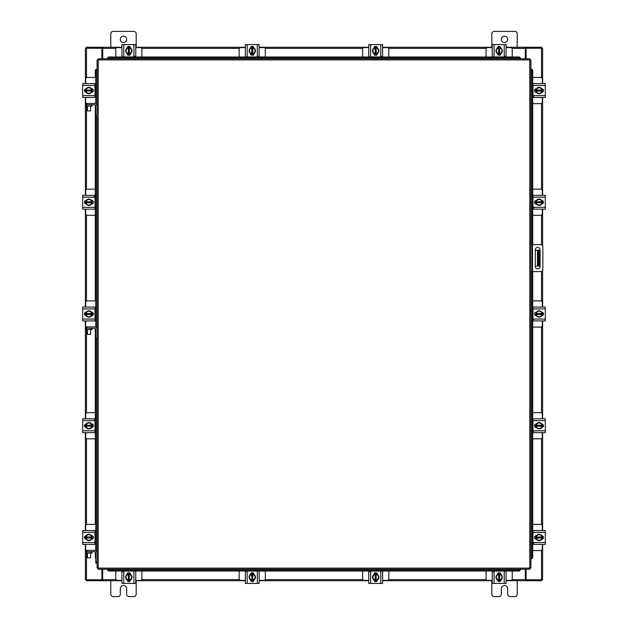 <?xml version="1.0" encoding="UTF-8"?>
<svg xmlns="http://www.w3.org/2000/svg" width="628" height="628" viewBox="0 0 628 628"><rect width="100%" height="100%" fill="white"/><g stroke="black" fill="none" stroke-linecap="round" stroke-linejoin="round"><path stroke-width="0.94" d="M530.911 271.579L530.911 244.653L532.56 244.653L532.56 271.579L530.911 271.579L530.911 558.559L531.61 558.559L531.155 558.559A1.272 1.099 -90 0 0 532.238 557.295L532.709 557.295A1.272 1.099 90 0 1 531.633 558.559L531.61 558.559M532.56 244.653L540.865 244.653A1.978 1.978 0 0 1 542.851 246.639L542.851 269.6A1.978 1.978 0 0 1 540.865 271.579L532.56 271.579M532.183 271.579L532.183 244.653M540.064 266.492L540.064 249.818A2.379 2.379 0 0 0 537.686 247.44A2.379 2.379 0 0 0 535.307 249.818L535.307 266.492A2.379 2.379 0 0 0 537.686 268.878A2.379 2.379 0 0 0 540.064 266.492M539.122 266.06L537.474 266.06L537.474 250.179L539.122 250.179L539.122 266.06M535.307 266.06L537.474 266.06M539.122 253.359L538.11 253.359L538.11 262.881L539.122 262.881M535.307 250.179L537.474 250.179M538.11 266.06L538.11 262.881M538.11 253.359L538.11 250.179M532.709 103.62L540.787 103.62A1.523 1.523 0 0 0 542.309 102.097L542.309 97.458M542.309 83.618L542.309 78.979A1.523 1.523 0 0 0 540.787 77.456L532.709 77.456M542.506 88.948L542.506 92.128M535.77 92.222L535.77 88.846M541.917 88.995A3.171 3.171 0 0 1 541.917 92.073M541.854 92.175A3.171 3.171 0 0 1 539.193 93.713M539.083 93.713A3.171 3.171 0 0 1 536.414 92.175M536.359 92.073A3.171 3.171 0 0 1 536.359 88.995M536.414 88.901A3.171 3.171 0 0 1 539.083 87.363M539.193 87.363A3.171 3.171 0 0 1 541.854 88.901M540.653 88.203A2.779 2.779 0 0 1 541.878 90.063L541.917 88.933A3.211 3.211 0 0 0 541.909 88.933L539.138 87.331L536.359 88.933L536.359 91.013L541.878 91.013A2.779 2.779 0 0 1 540.653 92.873L539.138 93.745L536.359 92.143A3.211 3.211 0 0 1 536.359 92.135L536.398 91.013A2.779 2.779 0 0 0 537.623 92.873M537.623 88.203A2.779 2.779 0 0 0 536.398 90.063L541.917 90.063L541.917 92.135A3.211 3.211 0 0 1 541.909 92.143L540.653 92.873M537.874 88.061A2.779 2.779 0 0 1 540.402 88.061M540.402 93.015A2.779 2.779 0 0 1 537.874 93.015M541.76 88.752A1.782 1.782 0 0 1 543.479 90.534A1.782 1.782 0 0 1 541.76 92.316M533.737 96.249L532.976 96.249M532.976 85.455L532.976 83.618L545.3 83.618L545.3 85.455L532.976 85.455L532.976 95.613L545.3 95.613L545.3 97.458L532.976 97.458L532.976 95.613M536.508 92.324L536.351 92.324A1.782 1.782 0 0 1 534.561 90.534A1.782 1.782 0 0 1 536.351 88.752L536.508 88.752M545.3 85.455L545.3 95.613M535.135 97.458L536.555 97.458M141.928 56.983L141.928 49.11A1.523 1.523 0 0 0 140.397 47.587L135.766 47.587M121.918 47.587L117.287 47.587A1.523 1.523 0 0 0 115.764 49.11L115.764 56.983M127.249 47.398L130.436 47.398M130.53 54.126L127.154 54.126M127.303 47.979A3.171 3.171 0 0 1 130.381 47.979M130.483 48.042A3.171 3.171 0 0 1 132.021 50.703M132.021 50.813A3.171 3.171 0 0 1 130.483 53.482M130.381 53.537A3.171 3.171 0 0 1 127.303 53.537M127.209 53.482A3.171 3.171 0 0 1 125.671 50.813M125.671 50.703A3.171 3.171 0 0 1 127.209 48.042M126.511 49.243A2.779 2.779 0 0 1 128.363 48.018L127.241 47.979A3.211 3.211 0 0 0 127.241 47.987L125.639 50.758L127.241 53.537L129.321 53.537L129.321 48.018A2.779 2.779 0 0 1 131.173 49.243L132.053 50.758L130.451 53.537A3.211 3.211 0 0 1 130.443 53.537L129.321 53.498A2.779 2.779 0 0 0 131.173 52.273M126.511 52.273A2.779 2.779 0 0 0 128.363 53.498L128.363 47.979L130.443 47.979A3.211 3.211 0 0 1 130.451 47.987L131.173 49.243M126.361 52.022A2.779 2.779 0 0 1 126.361 49.494M131.323 49.494A2.779 2.779 0 0 1 131.323 52.022M127.06 48.136A1.782 1.782 0 0 1 128.842 46.417A1.782 1.782 0 0 1 130.624 48.136M134.557 56.159L134.557 56.92M123.763 56.92L121.918 56.92L121.918 44.604L123.763 44.604L123.763 56.92L133.921 56.92L133.921 44.604L135.766 44.604L135.766 56.92L133.921 56.92M130.624 53.388L130.624 53.545A1.782 1.782 0 0 1 128.842 55.335A1.782 1.782 0 0 1 127.06 53.545L127.06 53.388M123.763 44.604L133.921 44.604M121.918 44.604L121.918 46.189M512.236 56.983L512.236 49.11A1.523 1.523 0 0 0 510.713 47.587L506.082 47.587M492.234 47.587L487.603 47.587A1.523 1.523 0 0 0 486.072 49.11L486.072 56.983M497.564 47.398L500.752 47.398M500.846 54.126L497.47 54.126M497.619 47.979A3.171 3.171 0 0 1 500.697 47.979M500.791 48.042A3.171 3.171 0 0 1 502.329 50.703M502.329 50.813A3.171 3.171 0 0 1 500.791 53.482M500.697 53.537A3.171 3.171 0 0 1 497.619 53.537M497.517 53.482A3.171 3.171 0 0 1 495.979 50.813M495.979 50.703A3.171 3.171 0 0 1 497.517 48.042M496.827 49.243A2.779 2.779 0 0 1 498.679 48.018L497.557 47.979A3.211 3.211 0 0 0 497.549 47.987L495.947 50.758L497.549 53.537A3.211 3.211 0 0 0 497.557 53.537L499.637 53.537L499.637 48.018A2.779 2.779 0 0 1 501.489 49.243L502.361 50.758L500.759 53.537L499.637 53.498A2.779 2.779 0 0 0 501.489 52.273M496.827 52.273A2.779 2.779 0 0 0 498.679 53.498L498.679 47.979L500.759 47.979A3.211 3.211 0 0 1 500.759 47.987L501.489 49.243M496.677 52.022A2.779 2.779 0 0 1 496.677 49.494M501.639 49.494A2.779 2.779 0 0 1 501.639 52.022M497.376 48.136A1.782 1.782 0 0 1 499.158 46.417A1.782 1.782 0 0 1 500.94 48.136M504.873 56.159L504.873 56.92M494.079 56.92L492.234 56.92L492.234 44.604L494.079 44.604L494.079 56.92L504.237 56.92L504.237 44.604L506.082 44.604L506.082 56.92L504.237 56.92M500.94 53.388L500.94 53.545A1.782 1.782 0 0 1 499.158 55.335A1.782 1.782 0 0 1 497.376 53.545L497.376 53.388M494.079 44.604L504.237 44.604M95.762 114.861L97.089 114.861L97.089 59.911L98.204 59.895L98.219 58.781L529.781 58.781L529.797 59.895L530.911 59.911L530.911 568.089L529.797 568.105L529.781 569.219L98.219 569.219L98.204 568.105L97.089 568.089L97.089 339.583L95.762 339.583L95.762 329.48A1.272 1.272 0 0 0 94.49 328.216L92.041 328.216L92.041 329.543L85.691 329.543L85.596 328.216L85.596 326.882L94.49 326.882A2.598 2.598 0 0 1 97.089 329.48L97.089 116.133L95.762 116.133L95.762 106.03A1.272 1.272 0 0 0 94.49 104.758L92.041 104.758L92.041 106.093L85.691 106.093L85.691 104.758L86.483 104.758L86.483 106.093M531.139 69.441L531.633 69.441A1.272 1.099 90 0 1 532.709 70.705L532.238 70.705A1.272 1.099 -90 0 0 531.155 69.441L530.911 244.653M97.089 116.133L97.089 552.962A2.598 2.598 0 0 0 94.49 550.364L86.868 550.364L86.868 551.69M85.691 106.093L85.596 103.432L94.49 103.432A2.598 2.598 0 0 1 97.089 106.03L97.089 69.441L96.39 69.441L96.845 69.441A1.272 1.099 90 0 0 95.762 70.705L95.291 70.705A1.272 1.099 -90 0 1 96.367 69.441L96.39 69.441M520.259 569.439L520.259 569.941A1.272 1.099 180 0 1 518.987 571.017L518.987 570.546A1.272 1.099 0 0 0 520.259 569.463L107.741 569.219L107.741 569.918L107.741 569.463A1.272 1.099 0 0 0 109.013 570.546L109.013 571.017A1.272 1.099 180 0 1 107.741 569.941L107.741 569.918M531.61 69.441L530.911 69.441M532.709 70.705L532.709 244.653M532.709 271.579L532.709 557.295M532.238 70.705L532.238 244.653M532.238 271.579L532.238 557.295M520.259 569.918L520.259 569.219M518.987 571.017L109.013 571.017M518.987 570.546L109.013 570.546M520.259 58.561L520.259 58.537A1.272 1.099 180 0 0 518.987 57.454L518.987 56.983A1.272 1.099 0 0 1 520.259 58.059L520.259 58.082M109.013 56.983L109.013 57.454A1.272 1.099 180 0 0 107.741 58.537L107.741 58.059A1.272 1.099 0 0 1 109.013 56.983L518.987 56.983M107.741 58.561L107.741 58.082M109.013 57.454L518.987 57.454M95.762 558.339A1.272 1.099 -90 0 1 95.291 557.295L95.291 551.973M95.291 544.193L95.291 530.731M95.291 524.38L95.291 328.491M95.291 320.72L95.291 307.257M95.291 300.906L95.291 105.041M95.291 97.269L95.291 83.807M95.291 77.456L95.291 70.705M95.762 550.693L95.762 339.583M95.762 327.219L95.762 116.133M95.762 103.769L95.762 70.705M526.107 569.219L526.107 579.777L542.623 579.777L542.623 544.382M542.623 83.618L542.623 48.223L526.107 48.223L526.107 58.781M101.893 58.781L101.893 48.223L85.377 48.223L85.377 83.618M85.377 544.382L85.377 579.777L101.893 579.777L101.893 569.219M542.623 89.011L542.623 92.065M542.623 97.458L542.623 195.324M542.623 200.725L542.623 203.778M542.623 209.171L542.623 245.713M542.623 270.527L542.623 307.068M542.623 312.461L542.623 315.515M542.623 320.908L542.623 418.805M542.623 424.198L542.623 427.252M542.623 432.645L542.623 530.542M542.623 535.935L542.623 538.989M85.377 538.989L85.377 535.935M85.377 530.542L85.377 432.645M85.377 427.252L85.377 424.198M85.377 418.805L85.377 320.908M85.377 315.515L85.377 312.461M85.377 307.068L85.377 209.171M85.377 203.778L85.377 200.725M85.377 195.324L85.377 97.458M85.377 92.065L85.377 89.011M121.918 580.727L102.686 580.727L102.686 569.219M525.314 569.219L525.314 580.727L525.785 580.727L525.785 579.777L525.314 579.777M541.674 579.777L541.674 580.727L525.785 580.727M102.686 579.777L102.215 579.777L102.215 580.727L86.326 580.727L86.326 579.777M525.314 580.727L506.082 580.727M500.681 580.727L497.627 580.727M492.234 580.727L382.625 580.727M377.232 580.727L374.178 580.727M368.777 580.727L259.168 580.727M253.775 580.727L250.721 580.727M245.328 580.727L135.766 580.727M130.373 580.727L127.319 580.727M102.215 580.727L102.686 580.727M506.082 47.273L525.314 47.273L525.314 58.781M102.686 58.781L102.686 47.273L102.215 47.273L102.215 48.223L102.686 48.223M86.326 48.223L86.326 47.273L102.215 47.273M525.314 48.223L525.785 48.223L525.785 47.273L541.674 47.273L541.674 48.223M102.686 47.273L121.918 47.273M127.319 47.273L130.373 47.273M135.766 47.273L245.328 47.273M250.721 47.273L253.775 47.273M259.168 47.273L368.777 47.273M374.178 47.273L377.232 47.273M382.625 47.273L492.234 47.273M497.627 47.273L500.681 47.273M525.785 47.273L525.314 47.273M115.764 571.017L115.764 578.89A1.523 1.523 0 0 0 117.287 580.413L121.918 580.413M135.766 580.413L140.397 580.413A1.523 1.523 0 0 0 141.928 578.89L141.928 571.017M130.436 580.602L127.249 580.602M127.154 573.874L130.53 573.874M130.381 580.021A3.171 3.171 0 0 1 127.303 580.021M127.209 579.958A3.171 3.171 0 0 1 125.671 577.297M125.671 577.187A3.171 3.171 0 0 1 127.209 574.518M127.303 574.463A3.171 3.171 0 0 1 130.381 574.463M130.483 574.518A3.171 3.171 0 0 1 132.021 577.187M132.021 577.297A3.171 3.171 0 0 1 130.483 579.958M131.173 578.757A2.779 2.779 0 0 1 129.321 579.982L130.443 580.021A3.211 3.211 0 0 0 130.451 580.013L132.053 577.242L130.451 574.463A3.211 3.211 0 0 0 130.443 574.463L128.363 574.463L128.363 579.982A2.779 2.779 0 0 1 126.511 578.757L125.639 577.242L127.241 574.463L128.363 574.502A2.779 2.779 0 0 0 126.511 575.727M131.173 575.727A2.779 2.779 0 0 0 129.321 574.502L129.321 580.021L127.241 580.021A3.211 3.211 0 0 1 127.241 580.013L126.511 578.757M131.323 575.978A2.779 2.779 0 0 1 131.323 578.506M126.361 578.506A2.779 2.779 0 0 1 126.361 575.978M130.624 579.864A1.782 1.782 0 0 1 128.842 581.583A1.782 1.782 0 0 1 127.06 579.864M123.127 571.841L123.127 571.08M133.921 571.08L135.766 571.08L135.766 583.396L133.921 583.396L133.921 571.08L123.763 571.08L123.763 583.396L121.918 583.396L121.918 571.08L123.763 571.08M127.06 574.612L127.06 574.455A1.782 1.782 0 0 1 128.842 572.665A1.782 1.782 0 0 1 130.624 574.455L130.624 574.612M133.921 583.396L123.763 583.396M486.072 571.017L486.072 578.89A1.523 1.523 0 0 0 487.603 580.413L492.234 580.413M506.082 580.413L510.713 580.413A1.523 1.523 0 0 0 512.236 578.89L512.236 571.017M500.752 580.602L497.564 580.602M497.47 573.874L500.846 573.874M500.697 580.021A3.171 3.171 0 0 1 497.619 580.021M497.517 579.958A3.171 3.171 0 0 1 495.979 577.297M495.979 577.187A3.171 3.171 0 0 1 497.517 574.518M497.619 574.463A3.171 3.171 0 0 1 500.697 574.463M500.791 574.518A3.171 3.171 0 0 1 502.329 577.187M502.329 577.297A3.171 3.171 0 0 1 500.791 579.958M501.489 578.757A2.779 2.779 0 0 1 499.637 579.982L500.759 580.021A3.211 3.211 0 0 0 500.759 580.013L502.361 577.242L500.759 574.463L498.679 574.463L498.679 579.982A2.779 2.779 0 0 1 496.827 578.757L495.947 577.242L497.549 574.463A3.211 3.211 0 0 1 497.557 574.463L498.679 574.502A2.779 2.779 0 0 0 496.827 575.727M501.489 575.727A2.779 2.779 0 0 0 499.637 574.502L499.637 580.021L497.557 580.021A3.211 3.211 0 0 1 497.549 580.013L496.827 578.757M501.639 575.978A2.779 2.779 0 0 1 501.639 578.506M496.677 578.506A2.779 2.779 0 0 1 496.677 575.978M500.94 579.864A1.782 1.782 0 0 1 499.158 581.583A1.782 1.782 0 0 1 497.376 579.864M493.443 571.841L493.443 571.08M504.237 571.08L506.082 571.08L506.082 583.396L504.237 583.396L504.237 571.08L494.079 571.08L494.079 583.396L492.234 583.396L492.234 571.08L494.079 571.08M497.376 574.612L497.376 574.455A1.782 1.782 0 0 1 499.158 572.665A1.782 1.782 0 0 1 500.94 574.455L500.94 574.612M504.237 583.396L494.079 583.396M532.709 550.544L540.787 550.544A1.523 1.523 0 0 0 542.309 549.021L542.309 544.382M542.309 530.542L542.309 525.903A1.523 1.523 0 0 0 540.787 524.38L532.709 524.38M542.506 535.872L542.506 539.052M535.77 539.154L535.77 535.778M541.917 535.927A3.171 3.171 0 0 1 541.917 539.005M541.854 539.099A3.171 3.171 0 0 1 539.193 540.637M539.083 540.637A3.171 3.171 0 0 1 536.414 539.099M536.359 539.005A3.171 3.171 0 0 1 536.359 535.927M536.414 535.825A3.171 3.171 0 0 1 539.083 534.287M539.193 534.287A3.171 3.171 0 0 1 541.854 535.825M540.653 535.127A2.779 2.779 0 0 1 541.878 536.987L541.917 535.865A3.211 3.211 0 0 0 541.909 535.857L539.138 534.255L536.359 535.857A3.211 3.211 0 0 0 536.359 535.865L536.359 537.937L541.878 537.937A2.779 2.779 0 0 1 540.653 539.797L539.138 540.669L536.359 539.067L536.398 537.937A2.779 2.779 0 0 0 537.623 539.797M537.623 535.127A2.779 2.779 0 0 0 536.398 536.987L541.917 536.987L541.917 539.067L540.653 539.797M537.874 534.985A2.779 2.779 0 0 1 540.402 534.985M540.402 539.939A2.779 2.779 0 0 1 537.874 539.939M541.76 535.684A1.782 1.782 0 0 1 543.479 537.466A1.782 1.782 0 0 1 541.76 539.248M533.737 543.181L532.976 543.181M532.976 532.387L532.976 530.542L545.3 530.542L545.3 532.387L532.976 532.387L532.976 542.545L545.3 542.545L545.3 544.382L532.976 544.382L532.976 542.545M536.508 539.248L536.351 539.248A1.782 1.782 0 0 1 534.561 537.466A1.782 1.782 0 0 1 536.351 535.676L536.508 535.676M545.3 532.387L545.3 542.545M536.555 530.542L535.794 530.542M91.248 106.093L91.248 104.758L86.483 104.758M91.248 104.758L92.041 104.758M95.024 97.269L95.762 97.269M92.23 88.846L92.23 92.222M95.762 83.807L95.024 83.807M95.762 77.456L87.213 77.456A1.523 1.523 0 0 0 85.691 78.979L85.691 83.618M85.494 92.128L85.494 88.948M85.691 97.458L85.691 103.432M86.083 92.073A3.171 3.171 0 0 1 86.083 88.995M86.146 88.901A3.171 3.171 0 0 1 88.807 87.363M88.917 87.363A3.171 3.171 0 0 1 91.586 88.901M91.641 88.995A3.171 3.171 0 0 1 91.641 92.073M91.586 92.175A3.171 3.171 0 0 1 88.917 93.713M88.807 93.713A3.171 3.171 0 0 1 86.146 92.175M87.347 92.873A2.779 2.779 0 0 1 86.122 91.013L86.083 92.135A3.211 3.211 0 0 0 86.091 92.143L88.862 93.745L91.641 92.143A3.211 3.211 0 0 0 91.641 92.135L91.641 90.063L86.122 90.063A2.779 2.779 0 0 1 87.347 88.203L88.862 87.331L91.641 88.933L91.602 90.063A2.779 2.779 0 0 0 90.377 88.203M90.377 92.873A2.779 2.779 0 0 0 91.602 91.013L86.083 91.013L86.083 88.933L87.347 88.203M90.126 93.015A2.779 2.779 0 0 1 87.598 93.015M87.598 88.061A2.779 2.779 0 0 1 90.126 88.061M86.24 92.316A1.782 1.782 0 0 1 84.521 90.534A1.782 1.782 0 0 1 86.24 88.752M95.024 95.613L95.024 97.458L82.7 97.458L82.7 95.613L95.024 95.613L95.024 85.455L82.7 85.455L82.7 83.618L95.024 83.618L95.024 85.455M91.492 88.752L91.649 88.752A1.782 1.782 0 0 1 93.439 90.534A1.782 1.782 0 0 1 91.649 92.324L91.492 92.324M82.7 95.613L82.7 85.455M91.248 553.017L91.248 551.69L92.041 551.69L92.041 553.017L85.691 553.017L85.691 551.69L86.483 551.69L86.483 553.017M91.248 551.69L86.483 551.69M95.024 544.193L95.762 544.193M92.23 535.778L92.23 539.154M95.762 530.731L95.024 530.731M95.762 524.38L87.213 524.38A1.523 1.523 0 0 0 85.691 525.903L85.691 530.542M85.494 539.052L85.494 535.872M85.691 544.382L85.691 550.364M86.868 550.364L85.596 550.364L85.691 553.017M92.041 553.017L92.041 551.69L94.49 551.69A1.272 1.272 0 0 1 95.762 552.962L95.762 561.793L97.089 561.793L97.089 563.065L95.762 563.065L95.762 561.793M86.083 539.005A3.171 3.171 0 0 1 86.083 535.927M86.146 535.825A3.171 3.171 0 0 1 88.807 534.287M88.917 534.287A3.171 3.171 0 0 1 91.586 535.825M91.641 535.927A3.171 3.171 0 0 1 91.641 539.005M91.586 539.099A3.171 3.171 0 0 1 88.917 540.637M88.807 540.637A3.171 3.171 0 0 1 86.146 539.099M87.347 539.797A2.779 2.779 0 0 1 86.122 537.937L86.083 539.067A3.211 3.211 0 0 0 86.091 539.067L88.862 540.669L91.641 539.067L91.641 536.987L86.122 536.987A2.779 2.779 0 0 1 87.347 535.127L88.862 534.255L91.641 535.857A3.211 3.211 0 0 1 91.641 535.865L91.602 536.987A2.779 2.779 0 0 0 90.377 535.127M90.377 539.797A2.779 2.779 0 0 0 91.602 537.937L86.083 537.937L86.083 535.865A3.211 3.211 0 0 1 86.091 535.857L87.347 535.127M90.126 539.939A2.779 2.779 0 0 1 87.598 539.939M87.598 534.985A2.779 2.779 0 0 1 90.126 534.985M86.24 539.248A1.782 1.782 0 0 1 84.521 537.466A1.782 1.782 0 0 1 86.24 535.684M95.024 542.545L95.024 544.382L82.7 544.382L82.7 542.545L95.024 542.545L95.024 532.387L82.7 532.387L82.7 530.542L95.024 530.542L95.024 532.387M91.492 535.676L91.649 535.676A1.782 1.782 0 0 1 93.439 537.466A1.782 1.782 0 0 1 91.649 539.248L91.492 539.248M82.7 542.545L82.7 532.387M94.263 530.542L95.024 530.542M91.445 530.542L89.851 530.542M84.293 530.542L82.7 530.542M89.851 544.382L91.445 544.382M90.605 557.845L87.433 557.845L90.605 557.845L90.605 553.017M87.433 557.845L87.433 553.017M90.605 110.913L87.433 110.913L90.605 110.913L90.605 106.093M87.433 110.913L87.433 106.093M120.309 39.336A3.171 3.171 0 0 0 123.481 42.516A3.171 3.171 0 0 0 126.66 39.336A3.171 3.171 0 0 0 123.481 36.165A3.171 3.171 0 0 0 120.309 39.336M136.182 47.273L136.182 33.81A2.41 2.41 0 0 0 133.772 31.4L113.197 31.4A2.41 2.41 0 0 0 110.779 33.81L110.779 47.273M110.779 580.727L110.779 594.19A2.41 2.41 0 0 0 113.197 596.6L117.891 596.6A2.41 2.41 0 0 0 120.309 594.19L120.309 588.664A3.171 3.171 0 0 1 123.481 585.484A3.171 3.171 0 0 1 126.66 588.664L126.66 594.19A2.41 2.41 0 0 0 129.07 596.6L133.772 596.6A2.41 2.41 0 0 0 136.182 594.19L136.182 580.727M501.34 39.336A3.171 3.171 0 0 0 504.52 42.516A3.171 3.171 0 0 0 507.691 39.336A3.171 3.171 0 0 0 504.52 36.165A3.171 3.171 0 0 0 501.34 39.336M517.221 47.273L517.221 33.81A2.41 2.41 0 0 0 514.803 31.4L494.228 31.4A2.41 2.41 0 0 0 491.818 33.81L491.818 47.273M491.818 580.727L491.818 594.19A2.41 2.41 0 0 0 494.228 596.6L498.93 596.6A2.41 2.41 0 0 0 501.34 594.19L501.34 588.664A3.171 3.171 0 0 1 504.52 585.484A3.171 3.171 0 0 1 507.691 588.664L507.691 594.19A2.41 2.41 0 0 0 510.109 596.6L514.803 596.6A2.41 2.41 0 0 0 517.221 594.19L517.221 580.727M362.623 571.017L362.623 578.89A1.523 1.523 0 0 0 364.146 580.413L368.777 580.413M382.625 580.413L387.256 580.413A1.523 1.523 0 0 0 388.787 578.89L388.787 571.017M377.295 580.602L374.107 580.602M374.013 573.874L377.389 573.874M377.24 580.021A3.171 3.171 0 0 1 374.162 580.021M374.068 579.958A3.171 3.171 0 0 1 372.53 577.297M372.53 577.187A3.171 3.171 0 0 1 374.068 574.518M374.162 574.463A3.171 3.171 0 0 1 377.24 574.463M377.342 574.518A3.171 3.171 0 0 1 378.88 577.187M378.88 577.297A3.171 3.171 0 0 1 377.342 579.958M378.032 578.757A2.779 2.779 0 0 1 376.18 579.982L377.302 580.021A3.211 3.211 0 0 0 377.31 580.013L378.912 577.242L377.31 574.463A3.211 3.211 0 0 1 377.31 574.463L375.222 574.463L375.222 579.982A2.779 2.779 0 0 1 373.37 578.757L372.498 577.242L374.1 574.463L375.222 574.502A2.779 2.779 0 0 0 373.37 575.727M378.032 575.727A2.779 2.779 0 0 0 376.18 574.502L376.18 580.021L374.1 580.021A3.211 3.211 0 0 1 374.1 580.013L373.37 578.757M378.182 575.978A2.779 2.779 0 0 1 378.182 578.506M373.22 578.506A2.779 2.779 0 0 1 373.22 575.978M377.483 579.864A1.782 1.782 0 0 1 375.701 581.583A1.782 1.782 0 0 1 373.919 579.864M369.986 571.841L369.986 571.08M380.78 571.08L382.625 571.08L382.625 583.396L380.78 583.396L380.78 571.08L370.622 571.08L370.622 583.396L368.777 583.396L368.777 571.08L370.622 571.08M373.919 574.612L373.919 574.455A1.782 1.782 0 0 1 375.701 572.665A1.782 1.782 0 0 1 377.483 574.455L377.483 574.612M380.78 583.396L370.622 583.396M239.166 571.017L239.166 578.89A1.523 1.523 0 0 0 240.689 580.413L245.328 580.413M259.168 580.413L263.807 580.413A1.523 1.523 0 0 0 265.33 578.89L265.33 571.017M253.838 580.602L250.658 580.602M250.556 573.874L253.932 573.874M253.783 580.021A3.171 3.171 0 0 1 250.713 580.021M250.611 579.958A3.171 3.171 0 0 1 249.073 577.297M249.073 577.187A3.171 3.171 0 0 1 250.611 574.518M250.713 574.463A3.171 3.171 0 0 1 253.783 574.463M253.885 574.518A3.171 3.171 0 0 1 255.423 577.187M255.423 577.297A3.171 3.171 0 0 1 253.885 579.958M254.583 578.757A2.779 2.779 0 0 1 252.723 579.982L253.845 580.021A3.211 3.211 0 0 0 253.853 580.013L255.455 577.242L253.853 574.463A3.211 3.211 0 0 0 253.845 574.463L251.773 574.463L251.773 579.982A2.779 2.779 0 0 1 249.913 578.757L249.041 577.242L250.643 574.463L251.773 574.502A2.779 2.779 0 0 0 249.913 575.727M254.583 575.727A2.779 2.779 0 0 0 252.723 574.502L252.723 580.021L250.643 580.021A3.211 3.211 0 0 1 250.643 580.013L249.913 578.757M254.725 575.978A2.779 2.779 0 0 1 254.725 578.506M249.771 578.506A2.779 2.779 0 0 1 249.771 575.978M254.034 579.864A1.782 1.782 0 0 1 252.244 581.583A1.782 1.782 0 0 1 250.462 579.864M246.529 571.841L246.529 571.08M257.331 571.08L259.168 571.08L259.168 583.396L257.331 583.396L257.331 571.08L247.165 571.08L247.165 583.396L245.328 583.396L245.328 571.08L247.165 571.08M250.462 574.612L250.462 574.455A1.782 1.782 0 0 1 252.244 572.665A1.782 1.782 0 0 1 254.034 574.455L254.034 574.612M257.331 583.396L247.165 583.396M388.787 56.983L388.787 49.11A1.523 1.523 0 0 0 387.256 47.587L382.625 47.587M368.777 47.587L364.146 47.587A1.523 1.523 0 0 0 362.623 49.11L362.623 56.983M374.107 47.398L377.295 47.398M377.389 54.126L374.013 54.126M374.162 47.979A3.171 3.171 0 0 1 377.24 47.979M377.342 48.042A3.171 3.171 0 0 1 378.88 50.703M378.88 50.813A3.171 3.171 0 0 1 377.342 53.482M377.24 53.537A3.171 3.171 0 0 1 374.162 53.537M374.068 53.482A3.171 3.171 0 0 1 372.53 50.813M372.53 50.703A3.171 3.171 0 0 1 374.068 48.042M373.37 49.243A2.779 2.779 0 0 1 375.222 48.018L374.1 47.979A3.211 3.211 0 0 0 374.1 47.987L372.498 50.758L374.1 53.537L376.18 53.537L376.18 48.018A2.779 2.779 0 0 1 378.032 49.243L378.912 50.758L377.31 53.537L376.18 53.498A2.779 2.779 0 0 0 378.032 52.273M373.37 52.273A2.779 2.779 0 0 0 375.222 53.498L375.222 47.979L377.302 47.979A3.211 3.211 0 0 1 377.31 47.987L378.032 49.243M373.22 52.022A2.779 2.779 0 0 1 373.22 49.494M378.182 49.494A2.779 2.779 0 0 1 378.182 52.022M373.919 48.136A1.782 1.782 0 0 1 375.701 46.417A1.782 1.782 0 0 1 377.483 48.136M381.416 56.159L381.416 56.92M370.622 56.92L368.777 56.92L368.777 44.604L370.622 44.604L370.622 56.92L380.78 56.92L380.78 44.604L382.625 44.604L382.625 56.92L380.78 56.92M377.483 53.388L377.483 53.545A1.782 1.782 0 0 1 375.701 55.335A1.782 1.782 0 0 1 373.919 53.545L373.919 53.388M370.622 44.604L380.78 44.604M265.33 56.983L265.33 49.11A1.523 1.523 0 0 0 263.807 47.587L259.168 47.587M245.328 47.587L240.689 47.587A1.523 1.523 0 0 0 239.166 49.11L239.166 56.983M250.658 47.398L253.838 47.398M253.932 54.126L250.556 54.126M250.713 47.979A3.171 3.171 0 0 1 253.783 47.979M253.885 48.042A3.171 3.171 0 0 1 255.423 50.703M255.423 50.813A3.171 3.171 0 0 1 253.885 53.482M253.783 53.537A3.171 3.171 0 0 1 250.713 53.537M250.611 53.482A3.171 3.171 0 0 1 249.073 50.813M249.073 50.703A3.171 3.171 0 0 1 250.611 48.042M249.913 49.243A2.779 2.779 0 0 1 251.773 48.018L250.643 47.979A3.211 3.211 0 0 0 250.643 47.987L249.041 50.758L250.643 53.537L252.723 53.537L252.723 48.018A2.779 2.779 0 0 1 254.583 49.243L255.455 50.758L253.853 53.537A3.211 3.211 0 0 1 253.845 53.537L252.723 53.498A2.779 2.779 0 0 0 254.583 52.273M249.913 52.273A2.779 2.779 0 0 0 251.773 53.498L251.773 47.979L253.845 47.979A3.211 3.211 0 0 1 253.853 47.987L254.583 49.243M249.771 52.022A2.779 2.779 0 0 1 249.771 49.494M254.725 49.494A2.779 2.779 0 0 1 254.725 52.022M250.462 48.136A1.782 1.782 0 0 1 252.244 46.417A1.782 1.782 0 0 1 254.034 48.136M257.959 56.159L257.959 56.92M247.165 56.92L245.328 56.92L245.328 44.604L247.165 44.604L247.165 56.92L257.331 56.92L257.331 44.604L259.168 44.604L259.168 56.92L257.331 56.92M254.034 53.388L254.034 53.545A1.782 1.782 0 0 1 252.244 55.335A1.782 1.782 0 0 1 250.462 53.545L250.462 53.388M247.165 44.604L257.331 44.604M532.709 438.807L540.787 438.807A1.523 1.523 0 0 0 542.309 437.284L542.309 432.645M542.309 418.805L542.309 414.166A1.523 1.523 0 0 0 540.787 412.643L532.709 412.643M542.506 424.135L542.506 427.315M535.77 427.417L535.77 424.033M541.917 424.19A3.171 3.171 0 0 1 541.917 427.26M541.854 427.362A3.171 3.171 0 0 1 539.193 428.9M539.083 428.9A3.171 3.171 0 0 1 536.414 427.362M536.359 427.26A3.171 3.171 0 0 1 536.359 424.19M536.414 424.088A3.171 3.171 0 0 1 539.083 422.55M539.193 422.55A3.171 3.171 0 0 1 541.854 424.088M540.653 423.39A2.779 2.779 0 0 1 541.878 425.25L541.917 424.12A3.211 3.211 0 0 0 541.909 424.12L539.138 422.518L536.359 424.12L536.359 426.2L541.878 426.2A2.779 2.779 0 0 1 540.653 428.06L539.138 428.932L536.359 427.33L536.398 426.2A2.779 2.779 0 0 0 537.623 428.06M537.623 423.39A2.779 2.779 0 0 0 536.398 425.25L541.917 425.25L541.917 427.33L540.653 428.06M537.874 423.248A2.779 2.779 0 0 1 540.402 423.248M540.402 428.202A2.779 2.779 0 0 1 537.874 428.202M541.76 423.939A1.782 1.782 0 0 1 543.479 425.729A1.782 1.782 0 0 1 541.76 427.511M533.737 431.444L532.976 431.444M532.976 420.642L532.976 418.805L545.3 418.805L545.3 420.642L532.976 420.642L532.976 430.808L545.3 430.808L545.3 432.645L532.976 432.645L532.976 430.808M536.508 427.511L536.351 427.511A1.782 1.782 0 0 1 534.561 425.729A1.782 1.782 0 0 1 536.351 423.939L536.508 423.939M545.3 420.642L545.3 430.808M535.135 432.645L536.555 432.645M532.709 327.07L540.787 327.07A1.523 1.523 0 0 0 542.309 325.547L542.309 320.908M542.309 307.068L542.309 302.429A1.523 1.523 0 0 0 540.787 300.906L532.709 300.906M542.506 312.399L542.506 315.578M535.77 315.672L535.77 312.297M541.917 312.454A3.171 3.171 0 0 1 541.917 315.523M541.854 315.625A3.171 3.171 0 0 1 539.193 317.164M539.083 317.164A3.171 3.171 0 0 1 536.414 315.625M536.359 315.523A3.171 3.171 0 0 1 536.359 312.454M536.414 312.351A3.171 3.171 0 0 1 539.083 310.813M539.193 310.813A3.171 3.171 0 0 1 541.854 312.351M540.653 311.653A2.779 2.779 0 0 1 541.878 313.513L541.917 312.383A3.211 3.211 0 0 0 541.909 312.383L539.138 310.781L536.359 312.383L536.359 314.463L541.878 314.463A2.779 2.779 0 0 1 540.653 316.324L539.138 317.195L536.359 315.594A3.211 3.211 0 0 1 536.359 315.586L536.398 314.463A2.779 2.779 0 0 0 537.623 316.324M537.623 311.653A2.779 2.779 0 0 0 536.398 313.513L541.917 313.513L541.917 315.586A3.211 3.211 0 0 1 541.909 315.594L540.653 316.324M537.874 311.512A2.779 2.779 0 0 1 540.402 311.512M540.402 316.465A2.779 2.779 0 0 1 537.874 316.465M541.76 312.202A1.782 1.782 0 0 1 543.479 313.984A1.782 1.782 0 0 1 541.76 315.774M533.737 319.699L532.976 319.699M532.976 308.905L532.976 307.068L545.3 307.068L545.3 308.905L532.976 308.905L532.976 319.071L545.3 319.071L545.3 320.908L532.976 320.908L532.976 319.071M536.508 315.774L536.351 315.774A1.782 1.782 0 0 1 534.561 313.984A1.782 1.782 0 0 1 536.351 312.202L536.508 312.202M545.3 308.905L545.3 319.071M532.709 215.333L540.787 215.333A1.523 1.523 0 0 0 542.309 213.81L542.309 209.171M542.309 195.324L542.309 190.692A1.523 1.523 0 0 0 540.787 189.169L532.709 189.169M542.506 200.654L542.506 203.841M535.77 203.935L535.77 200.56M541.917 200.709A3.171 3.171 0 0 1 541.917 203.786M541.854 203.888A3.171 3.171 0 0 1 539.193 205.427M539.083 205.427A3.171 3.171 0 0 1 536.414 203.888M536.359 203.786A3.171 3.171 0 0 1 536.359 200.709M536.414 200.615A3.171 3.171 0 0 1 539.083 199.076M539.193 199.076A3.171 3.171 0 0 1 541.854 200.615M540.653 199.916A2.779 2.779 0 0 1 541.878 201.776L541.917 200.646A3.211 3.211 0 0 0 541.909 200.646L539.138 199.045L536.359 200.646L536.359 202.726L541.878 202.726A2.779 2.779 0 0 1 540.653 204.579L539.138 205.458L536.359 203.857L536.398 202.726A2.779 2.779 0 0 0 537.623 204.579M537.623 199.916A2.779 2.779 0 0 0 536.398 201.776L541.917 201.776L541.917 203.849L540.653 204.579M537.874 199.775A2.779 2.779 0 0 1 540.402 199.775M540.402 204.728A2.779 2.779 0 0 1 537.874 204.728M541.76 200.465A1.782 1.782 0 0 1 543.479 202.247A1.782 1.782 0 0 1 541.76 204.029M533.737 207.962L532.976 207.962M532.976 197.168L532.976 195.324L545.3 195.324L545.3 197.168L532.976 197.168L532.976 207.326L545.3 207.326L545.3 209.171L532.976 209.171L532.976 207.326M536.508 204.037L536.351 204.037A1.782 1.782 0 0 1 534.561 202.247A1.782 1.782 0 0 1 536.351 200.465L536.508 200.465M545.3 197.168L545.3 207.326M535.135 209.171L536.555 209.171M90.605 334.363L87.433 334.363L90.605 334.363L90.605 329.543M87.433 334.363L87.433 329.543M95.762 338.311L97.089 338.311L97.089 339.583M91.248 329.543L91.248 328.216L86.483 328.216L86.483 329.543M91.248 328.216L92.041 328.216M85.691 329.543L85.691 328.216L86.483 328.216M95.024 320.72L95.762 320.72M92.23 312.297L92.23 315.672M95.762 307.257L95.024 307.257M95.762 300.906L87.213 300.906A1.523 1.523 0 0 0 85.691 302.429L85.691 307.068M85.494 315.578L85.494 312.399M85.691 320.908L85.691 326.882M86.083 315.523A3.171 3.171 0 0 1 86.083 312.454M86.146 312.351A3.171 3.171 0 0 1 88.807 310.813M88.917 310.813A3.171 3.171 0 0 1 91.586 312.351M91.641 312.454A3.171 3.171 0 0 1 91.641 315.523M91.586 315.625A3.171 3.171 0 0 1 88.917 317.164M88.807 317.164A3.171 3.171 0 0 1 86.146 315.625M87.347 316.324A2.779 2.779 0 0 1 86.122 314.463L86.083 315.586A3.211 3.211 0 0 0 86.091 315.594L88.862 317.195L91.641 315.594A3.211 3.211 0 0 0 91.641 315.586L91.641 313.513L86.122 313.513A2.779 2.779 0 0 1 87.347 311.653L88.862 310.781L91.641 312.383L91.602 313.513A2.779 2.779 0 0 0 90.377 311.653M90.377 316.324A2.779 2.779 0 0 0 91.602 314.463L86.083 314.463L86.083 312.383L87.347 311.653M90.126 316.465A2.779 2.779 0 0 1 87.598 316.465M87.598 311.512A2.779 2.779 0 0 1 90.126 311.512M86.24 315.774A1.782 1.782 0 0 1 84.521 313.984A1.782 1.782 0 0 1 86.24 312.202M95.024 319.071L95.024 320.908L82.7 320.908L82.7 319.071L95.024 319.071L95.024 308.905L82.7 308.905L82.7 307.068L95.024 307.068L95.024 308.905M91.492 312.202L91.649 312.202A1.782 1.782 0 0 1 93.439 313.984A1.782 1.782 0 0 1 91.649 315.774L91.492 315.774M82.7 319.071L82.7 308.905M95.291 189.169L87.213 189.169A1.523 1.523 0 0 0 85.691 190.692L85.691 195.324M85.691 209.171L85.691 213.81A1.523 1.523 0 0 0 87.213 215.333L95.291 215.333M85.494 203.841L85.494 200.654M92.23 200.56L92.23 203.935M86.083 203.786A3.171 3.171 0 0 1 86.083 200.709M86.146 200.615A3.171 3.171 0 0 1 88.807 199.076M88.917 199.076A3.171 3.171 0 0 1 91.586 200.615M91.641 200.709A3.171 3.171 0 0 1 91.641 203.786M91.586 203.888A3.171 3.171 0 0 1 88.917 205.427M88.807 205.427A3.171 3.171 0 0 1 86.146 203.888M87.347 204.579A2.779 2.779 0 0 1 86.122 202.726L86.083 203.849A3.211 3.211 0 0 0 86.091 203.857L88.862 205.458L91.641 203.857A3.211 3.211 0 0 1 91.641 203.857L91.641 201.776L86.122 201.776A2.779 2.779 0 0 1 87.347 199.916L88.862 199.045L91.641 200.646L91.602 201.776A2.779 2.779 0 0 0 90.377 199.916M90.377 204.579A2.779 2.779 0 0 0 91.602 202.726L86.083 202.726L86.083 200.646L87.347 199.916M90.126 204.728A2.779 2.779 0 0 1 87.598 204.728M87.598 199.775A2.779 2.779 0 0 1 90.126 199.775M86.24 204.029A1.782 1.782 0 0 1 84.521 202.247A1.782 1.782 0 0 1 86.24 200.465M94.263 196.533L95.024 196.533M95.024 207.326L95.024 209.171L82.7 209.171L82.7 207.326L95.024 207.326L95.024 197.168L82.7 197.168L82.7 195.324L95.024 195.324L95.024 197.168M91.492 200.465L91.649 200.465A1.782 1.782 0 0 1 93.439 202.247A1.782 1.782 0 0 1 91.649 204.037L91.492 204.037M82.7 207.326L82.7 197.168M91.445 209.171L92.206 209.171M95.291 412.643L87.213 412.643A1.523 1.523 0 0 0 85.691 414.166L85.691 418.805M85.691 432.645L85.691 437.284A1.523 1.523 0 0 0 87.213 438.807L95.291 438.807M85.494 427.315L85.494 424.135M92.23 424.033L92.23 427.417M86.083 427.26A3.171 3.171 0 0 1 86.083 424.19M86.146 424.088A3.171 3.171 0 0 1 88.807 422.55M88.917 422.55A3.171 3.171 0 0 1 91.586 424.088M91.641 424.19A3.171 3.171 0 0 1 91.641 427.26M91.586 427.362A3.171 3.171 0 0 1 88.917 428.9M88.807 428.9A3.171 3.171 0 0 1 86.146 427.362M87.347 428.06A2.779 2.779 0 0 1 86.122 426.2L86.083 427.33A3.211 3.211 0 0 0 86.091 427.33L88.862 428.932L91.641 427.33L91.641 425.25L86.122 425.25A2.779 2.779 0 0 1 87.347 423.39L88.862 422.518L91.641 424.12L91.602 425.25A2.779 2.779 0 0 0 90.377 423.39M90.377 428.06A2.779 2.779 0 0 0 91.602 426.2L86.083 426.2L86.083 424.12L87.347 423.39M90.126 428.202A2.779 2.779 0 0 1 87.598 428.202M87.598 423.248A2.779 2.779 0 0 1 90.126 423.248M86.24 427.511A1.782 1.782 0 0 1 84.521 425.729A1.782 1.782 0 0 1 86.24 423.939M94.263 420.006L95.024 420.006M95.024 430.808L95.024 432.645L82.7 432.645L82.7 430.808L95.024 430.808L95.024 420.642L82.7 420.642L82.7 418.805L95.024 418.805L95.024 420.642M91.492 423.939L91.649 423.939A1.782 1.782 0 0 1 93.439 425.729A1.782 1.782 0 0 1 91.649 427.511L91.492 427.511M82.7 430.808L82.7 420.642M91.445 432.645L92.206 432.645M82.7 432.645L84.293 432.645M98.204 568.105L529.797 568.105L529.797 59.895L98.204 59.895L98.204 568.105M531.155 558.559L531.155 271.579M531.155 244.653L531.155 69.441M107.741 569.463L520.259 569.463M520.259 58.537L107.741 58.537M96.845 69.441L96.845 104.923M96.845 116.133L96.845 328.373M96.845 339.583L96.845 551.855M95.291 557.295L95.762 557.295M541.509 48.223L541.509 77.637M541.509 103.439L541.509 189.35M541.509 215.153L541.509 244.763M541.509 271.477L541.509 301.087M541.509 326.89L541.509 412.824M541.509 438.627L541.509 524.561M541.509 550.364L541.509 579.777M86.491 579.777L86.491 553.017M86.491 524.561L86.491 438.627M86.491 412.824L86.491 329.543M86.491 301.087L86.491 215.153M86.491 189.35L86.491 106.093M86.491 77.637L86.491 48.223M102.686 579.613L115.944 579.613M141.747 579.613L239.346 579.613M265.149 579.613L362.803 579.613M388.606 579.613L486.253 579.613M512.055 579.613L525.314 579.613M525.314 48.387L512.055 48.387M486.253 48.387L388.606 48.387M362.803 48.387L265.149 48.387M239.346 48.387L141.747 48.387M115.944 48.387L102.686 48.387M86.868 103.432L86.868 104.758M86.868 326.882L86.868 328.216"/></g></svg>
